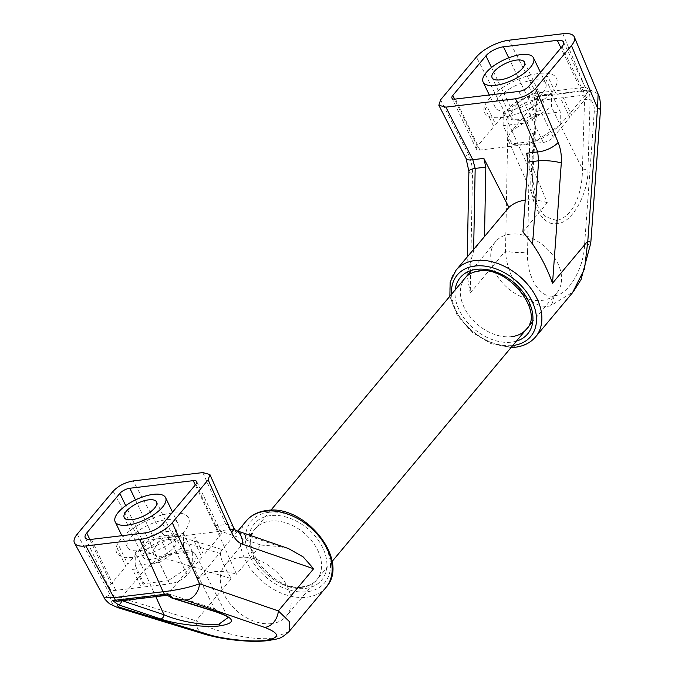 <?xml version="1.0" encoding="UTF-8"?>
<svg xmlns="http://www.w3.org/2000/svg" width="675" height="675" viewBox="0 0 675 675"><rect width="100%" height="100%" fill="white"/><g stroke="black" fill="none" stroke-linecap="round" stroke-linejoin="round"><path stroke-width="0.51" stroke-dasharray="3.38 2.53" d="M510.308 234.166A39.918 27.785 -140.1 0 0 495.551 241.65A39.918 27.785 -140.1 0 0 500.344 280.37A39.918 27.785 -140.1 0 0 542.033 300.367A39.918 27.785 -140.1 0 0 556.791 292.882A39.918 27.785 -140.1 0 0 551.998 254.163A39.918 27.785 -140.1 0 0 510.308 234.166M271.612 623.607A39.918 27.785 39.9 0 1 229.922 603.602A39.918 27.785 39.9 0 1 225.138 564.882A39.918 27.785 39.9 0 1 239.895 557.398A39.918 27.785 39.9 0 1 281.585 577.395A39.918 27.785 39.9 0 1 286.377 616.115A39.918 27.785 39.9 0 1 271.612 623.607M159.359 562.528L135.211 565.422L135.278 552.361L159.494 536.397L183.642 533.503L183.575 546.564L159.359 562.528L168.083 580.736L192.291 564.773A30.426 11.964 -25.6 0 0 195.522 554.403L228.032 617.574L214.498 608.69A3.991 3.029 -72.6 0 0 216.43 612.031M173.686 547.754A17.963 7.062 -25.6 0 0 175.627 541.704A17.963 7.062 -25.6 0 0 162.211 540.785A17.963 7.062 -25.6 0 0 145.167 551.171A17.963 7.062 -25.6 0 0 143.227 557.229A17.963 7.062 -25.6 0 0 156.634 558.141A17.963 7.062 -25.6 0 0 173.686 547.754M130.427 537.891A27.945 10.986 -25.6 0 0 127.406 547.307A27.945 10.986 -25.6 0 0 148.272 548.724A27.945 10.986 -25.6 0 0 174.783 532.567A27.945 10.986 -25.6 0 0 177.803 523.15A27.945 10.986 -25.6 0 0 156.946 521.733A27.945 10.986 -25.6 0 0 130.427 537.891M301.97 587.317A39.918 27.785 39.9 0 1 260.272 567.321A39.918 27.785 39.9 0 1 255.488 528.601A39.918 27.785 39.9 0 1 270.245 521.117A39.918 27.785 39.9 0 1 311.934 541.114A39.918 27.785 39.9 0 1 316.727 579.833A39.918 27.785 39.9 0 1 301.97 587.317M202.812 472.576L225.998 524.517L214.928 525.842L236.528 574.239L260.93 545.079L219.518 530.803L230.167 529.521A15.972 12.614 109 0 1 234.655 530.01L234.655 530.01A15.972 12.614 109 0 1 235.339 530.272M214.928 525.842L219.518 530.803M113.096 491.265L141.463 543.485C144.83 549.517 148.88 553.314 153.613 554.867A15.972 11.973 107 0 1 166.691 537.14L177.339 535.866L222.539 549.686L198.138 578.846L172.133 530.98L161.072 532.313L133.161 480.938M177.339 535.866L172.133 530.98M203.749 633.935A15.972 11.973 107 0 1 196.062 620.806L110.025 594.498L77.228 534.136M288.9 631.749L272.624 638.018C254.332 641.317 213.258 632.087 196.062 620.806L231.339 578.635C223.948 566.637 220.345 558.301 220.556 553.61L221.316 550.783L222.539 549.686M120.926 539.03A39.918 15.702 -25.6 0 0 134.207 557.221A39.918 15.702 -25.6 0 0 184.292 531.428A39.918 15.702 -25.6 0 0 171.003 513.236A39.918 15.702 -25.6 0 0 120.926 539.03M183.642 533.503L192.358 551.711A30.426 11.964 -25.6 0 0 168.218 554.605L168.218 554.605A30.426 11.964 -25.6 0 0 144.003 570.569L119.753 599.552L122.133 600.699M183.575 546.564L192.291 564.773L192.358 551.711L168.218 554.605L144.003 570.569L135.278 552.361M159.494 536.397L168.218 554.605M135.211 565.422L143.935 583.63L144.003 570.569L155.815 596.658M168.05 593.755L214.498 608.69L192.291 564.773L167.459 594.742L118.64 600.598L119.753 599.552M195.522 554.403A30.426 11.964 -25.6 0 0 192.358 551.711L192.358 551.711M168.083 580.736L143.935 583.63M170.032 594.726A3.991 3.029 -72.6 0 0 171.965 598.067M167.299 595.274L167.459 594.742M116.522 601.366L118.64 600.598M117.72 607.618A15.972 11.973 107 0 1 110.025 594.498L104.304 597.881M220.556 553.61L166.691 537.14L161.072 532.313A15.972 6.016 151.5 0 0 141.463 543.485M260.93 545.079L279.517 546.531L230.167 529.521L225.998 524.517A15.972 6.919 155.9 0 1 233.331 527.032M220.312 535.267A7.982 3.139 -25.6 0 0 221.181 532.575A7.982 3.139 -25.6 0 0 217.654 531.63L154.288 539.232A7.982 3.139 -25.6 0 0 144.273 544.396L127.718 564.182L119.154 546.311L117.315 548.505L125.879 566.384L111.164 583.976A13.972 5.493 -25.6 0 0 109.654 588.676A13.972 5.493 -25.6 0 0 115.813 590.338L141.159 587.292L132.595 569.422L135.759 569.042L144.323 586.913L169.67 583.875A13.972 5.493 -25.6 0 0 187.203 574.847L201.918 557.255L193.354 539.376L195.193 537.182L203.757 555.053L220.312 535.267L195.885 484.287M198.138 578.846C202.551 574.881 208.145 572.484 214.912 571.641C221.712 570.856 228.918 571.717 236.528 574.239M279.517 546.531L288.562 548.589M556.673 220.489L545.003 216.515L537.199 205.327L531.917 174.977A3.991 0.81 3.5 0 1 532.693 175.508A3.991 0.81 3.5 0 1 531.132 176.057C528.263 201.049 542.81 227.441 557.212 223.383C571.396 224.016 588.549 193.818 587.967 169.231L590.127 99.529A3.991 0.903 1.8 0 1 584.575 99.208L582.415 168.91C582.694 188.612 575.235 216.329 556.673 220.489A3.991 2.396 -96.8 0 1 557.212 223.383M513.084 111.4A17.963 7.062 -25.6 0 0 511.135 117.45A17.963 7.062 -25.6 0 0 524.551 118.37A17.963 7.062 -25.6 0 0 541.595 107.975A17.963 7.062 -25.6 0 0 543.544 101.925A17.963 7.062 -25.6 0 0 530.128 101.014A17.963 7.062 -25.6 0 0 513.084 111.4M542.7 92.796A27.945 10.986 -25.6 0 0 545.721 83.379A27.945 10.986 -25.6 0 0 524.855 81.953A27.945 10.986 -25.6 0 0 498.344 98.12A27.945 10.986 -25.6 0 0 495.315 107.528A27.945 10.986 -25.6 0 0 516.181 108.953A27.945 10.986 -25.6 0 0 542.7 92.796M526.441 329.164A39.918 27.785 -140.1 0 0 521.648 290.444A39.918 27.785 -140.1 0 0 479.959 270.447A39.918 27.785 -140.1 0 0 465.202 277.931A39.918 27.785 -140.1 0 0 469.986 316.651A39.918 27.785 -140.1 0 0 511.675 336.648M522.906 231.93L547.298 202.77L526.643 153.25M589.25 89.978L586.28 90.256A3.991 2.396 -96.8 0 1 585.892 94.703L589.25 89.978L590.127 99.529C593.401 102.389 594.776 106.566 594.245 112.058L584.542 245.059A15.972 3.097 -175.8 0 0 590.777 243.084M584.542 245.059C583.934 268.886 567.489 296.063 553.88 295.726C540.093 299.354 525.977 275.839 527.572 251.902A15.972 3.738 1.1 0 1 505.524 250.906C506.765 281.247 530.913 310.711 550.538 305.817L573.235 291.87M527.572 251.902L530.069 119.762A15.972 3.738 1.1 0 1 508.022 118.766L476.423 56.978M552.201 91.648A39.918 15.702 -25.6 0 0 538.912 73.465A39.918 15.702 -25.6 0 0 488.835 99.259A39.918 15.702 -25.6 0 0 502.124 117.442A39.918 15.702 -25.6 0 0 552.201 91.648M503.128 125.651L503.196 112.59L527.411 96.626L551.551 93.724L551.483 106.793L527.268 122.749L503.128 125.651L511.852 143.859A30.426 11.964 -25.6 0 0 535.992 140.957L535.992 140.957A30.426 11.964 -25.6 0 0 560.208 124.993L584.457 96.01L584.575 99.208M527.411 96.626L536.127 114.834L511.92 130.798L511.852 143.859L535.992 140.957L560.208 124.993L551.483 106.793M527.268 122.749L535.992 140.957M551.551 93.724L560.275 111.932L560.208 124.993L582.415 168.91A3.991 0.903 -178.2 0 0 587.967 169.231M503.196 112.59L511.92 130.798A30.426 11.964 -25.6 0 0 508.57 140.923A30.426 11.964 -25.6 0 0 511.852 143.859L511.852 143.859M536.186 105.022L536.161 101.807L511.92 130.798L531.917 174.977L536.186 105.022A3.991 0.81 3.5 0 1 536.962 105.553L536.962 105.553A3.991 0.81 3.5 0 1 535.393 106.102L531.132 176.057M536.161 101.807L536.752 100.828L585.571 94.964L584.457 96.01M536.127 114.834L560.275 111.932M598.126 94.002L585.132 87.227A15.972 9.593 -96.8 0 1 586.28 90.256L533.917 96.626L535.393 106.102C531.816 109.797 530.035 114.353 530.069 119.762M533.917 96.626L536.752 100.828M537.199 205.327C533.495 196.433 531.984 186.494 532.693 175.508L536.962 105.553L536.785 100.6A3.991 2.396 -96.8 0 0 537.173 96.145A15.972 9.593 83.2 0 0 536.034 93.125C522.771 96.778 513.439 105.325 508.022 118.766L505.524 250.906L470.247 293.068L472.5 173.694C472.568 166.396 471.032 159.595 467.893 153.301L440.556 99.849M562.832 33.75L585.132 87.227L536.034 93.125L508.967 40.213M594.245 112.058A15.972 3.097 -175.8 0 0 600.48 110.076M466.037 158.422A15.972 5.628 152.9 0 1 467.893 153.301M468.897 171.248A15.972 3.738 -178.9 0 0 472.5 173.694M477.233 146.399A7.982 3.139 -25.6 0 0 476.373 149.091A7.982 3.139 -25.6 0 0 479.891 150.036L543.257 142.425A7.982 3.139 -25.6 0 0 553.272 137.27L569.835 117.475L561.271 99.605L563.11 97.403L571.674 115.282L586.389 97.689A13.972 5.493 -25.6 0 0 587.9 92.981A13.972 5.493 -25.6 0 0 581.74 91.328L556.394 94.365L547.83 76.494L544.658 76.874L553.222 94.745L527.875 97.791A13.972 5.493 -25.6 0 0 510.351 106.819L495.636 124.411L487.072 106.532L485.232 108.734L493.796 126.605L477.233 146.399L454.587 99.124M547.298 202.77C539.747 200.18 532.575 199.277 525.774 200.062L525.226 200.129M480.997 240.384L473.614 251.134L466.948 274.219L470.247 293.068M270.498 515.607A43.917 30.561 -140.1 0 0 253.091 556.208A43.917 30.561 -140.1 0 0 305.395 588.431A43.917 30.561 -140.1 0 0 322.793 547.838A43.917 30.561 -140.1 0 0 270.498 515.607M268.912 512.3A47.908 33.337 39.9 0 1 325.966 547.459A47.908 33.337 39.9 0 1 306.982 591.747A47.908 33.337 39.9 0 1 249.927 556.588A47.908 33.337 39.9 0 1 268.912 512.3M246.299 520.914A51.899 36.112 -140.1 0 0 252.526 571.252A51.899 36.112 -140.1 0 0 306.728 597.248A51.899 36.112 -140.1 0 0 325.915 587.52M268.186 640.626A15.972 9.593 83.2 0 0 272.624 638.018M117.391 601.273A3.991 2.396 83.2 0 0 118.302 600.826M166.489 595.375A3.991 2.396 83.2 0 0 167.408 594.928M153.613 554.867L231.339 578.635M217.654 531.63L195.303 484.979M187.203 574.847L162.776 523.867M145.252 532.896L169.67 583.875M115.813 590.338L91.387 539.359M89.843 539.468L111.164 583.976M144.273 544.396L125.719 505.659M135.456 499.922L154.288 539.232M516.426 341.128A43.917 30.561 39.9 0 1 511.422 342.157A43.917 30.561 39.9 0 1 471.901 327.012A43.917 30.561 39.9 0 1 455.186 289.896M451.533 294.266A47.908 33.337 -140.1 0 0 512.772 345.499M535.621 336.85A51.899 36.112 39.9 0 1 516.434 346.579A51.899 36.112 39.9 0 1 462.24 320.583A51.899 36.112 39.9 0 1 456.013 270.245M553.88 295.726A15.972 9.593 -96.8 0 1 550.538 305.817M479.891 150.036L455.473 99.056M510.351 106.819L491.51 67.492M508.731 57.831L527.875 97.791M581.74 91.328L560.942 47.925M561.963 46.71L586.389 97.689M553.272 137.27L528.854 86.29M518.839 91.446L543.257 142.425M473.648 249.168L473.614 251.134M495.551 241.65L471.53 270.363M270.844 510.249L225.138 564.882M556.791 292.882L532.769 321.595M332.083 561.482L286.377 616.115M175.627 541.704L156.592 501.981M127.406 547.307L121.846 535.705M255.488 528.601C237.271 545.223 273.721 592.549 303.075 586.668C309.04 585.875 313.588 583.597 316.727 579.833M177.803 523.15L172.547 512.182M143.227 557.229L124.192 517.506M196.754 481.596L221.181 532.575M85.227 537.697L109.654 588.676M237.794 531.09L221.316 550.783M511.135 117.45L492.109 77.726M545.721 83.379L540.464 72.411M511.085 347.515L490.987 343.626L471.867 332.184L457.22 315.377L449.845 296.283M495.315 107.528L489.307 94.998M543.544 101.925L524.509 62.201M508.57 140.923L537.19 205.31M451.946 98.111L476.373 149.091M563.473 42.002L587.9 92.981M466.948 274.219L467.277 256.778"/><path stroke-width="1.01" d="M122.133 600.699L164 614.748C175.635 619.903 199.243 625.885 218.962 624.156L228.049 617.591C228.614 617.001 224.741 615.144 216.43 612.031A3.991 3.029 -72.6 0 0 217.451 612.115C234.934 618.443 235.98 622.991 220.582 625.759C207.748 627.952 174.31 624.147 160.616 618.941L118.243 604.724A3.991 3.122 -71.5 0 0 121.618 600.767M154.651 508.03A17.963 7.062 -25.6 0 0 156.592 501.981A17.963 7.062 -25.6 0 0 143.184 501.061A17.963 7.062 -25.6 0 0 126.132 511.447A17.963 7.062 -25.6 0 0 124.192 517.506A17.963 7.062 -25.6 0 0 137.607 518.417A17.963 7.062 -25.6 0 0 154.651 508.03M118.218 512.401A27.945 10.986 -25.6 0 0 115.189 521.817A27.945 10.986 -25.6 0 0 136.055 523.235A27.945 10.986 -25.6 0 0 162.574 507.077A27.945 10.986 -25.6 0 0 165.594 497.669A27.945 10.986 -25.6 0 0 144.728 496.243A27.945 10.986 -25.6 0 0 118.218 512.401M112.472 600.387L115.484 600.202A3.991 2.396 83.2 0 0 117.391 601.273L112.472 600.387L118.243 604.724C116.859 605.796 117.998 606.867 121.669 607.93L207.706 634.247A15.972 11.973 107 0 1 203.749 633.935L203.749 633.935C213.418 636.846 224.294 638.947 236.377 640.246C252.011 641.739 258.854 641.52 268.186 640.626L268.186 640.626C279.788 638.17 279.501 639.858 289.102 631.513L288.9 631.749M207.706 634.247C222.058 639.124 253.1 642.398 265.562 640.356C280.403 637.799 280.108 633.479 264.668 627.404A15.972 12.614 -71 0 0 278.345 610.926L289.448 621.633L289.111 631.513L325.915 587.52A51.899 36.112 -140.1 0 0 319.688 537.19A51.899 36.112 -140.1 0 0 265.486 511.186A51.899 36.112 -140.1 0 0 246.299 520.914L237.794 531.09M264.668 627.404L185.844 600.227A15.972 12.614 -71 0 0 199.522 583.757L172.277 522.728A25.945 10.201 154.4 0 1 139.733 539.494L85.868 545.957L113.948 597.645A15.972 9.593 83.2 0 0 115.484 600.202L164.582 594.312A15.972 9.593 -96.8 0 1 163.055 591.747C177.289 590.119 189.439 587.452 199.522 583.757L278.345 610.926L313.622 568.763L242.409 544.21C238.081 542.599 234.512 538.751 231.711 532.651L208.145 479.858L209.9 474.533L202.812 472.576L133.161 480.938C125.035 482.414 118.344 485.857 113.096 491.265L77.228 534.136A25.945 10.201 -25.6 0 0 74.52 543.054A25.945 10.201 -25.6 0 0 85.868 545.957M185.844 600.227L172.977 598.151L167.805 593.747L164.582 594.312A3.991 2.396 83.2 0 0 166.489 595.375L167.299 595.274L171.965 598.067A3.991 3.029 -72.6 0 0 172.977 598.151L217.451 612.115M167.805 593.747L167.408 594.928M155.815 596.658L164 614.748A3.991 3.122 108.5 0 1 160.616 618.941M74.52 543.054L104.296 597.864L113.948 597.645L163.055 591.747L139.733 539.494M121.669 607.93A15.972 11.973 107 0 1 117.72 607.618L109.586 603.813C106.135 600.725 104.372 598.75 104.296 597.864M235.482 530.407L233.331 527.032A15.972 6.919 155.9 0 1 231.711 532.651M235.339 530.272A15.972 12.614 109 0 1 242.409 544.21M195.303 484.979L193.227 480.651A7.982 3.139 154.4 0 1 196.754 481.596A7.982 3.139 154.4 0 1 195.885 484.287L162.776 523.867A13.972 5.493 154.4 0 1 145.252 532.896L91.387 539.359A13.972 5.493 154.4 0 1 85.227 537.697A13.972 5.493 154.4 0 1 86.737 532.997L89.843 539.468M125.719 505.659L119.846 493.417L86.737 532.997M119.846 493.417A7.982 3.139 154.4 0 1 129.862 488.253L135.456 499.922M193.227 480.651L129.862 488.253M172.277 522.728L208.145 479.858M235.297 530.229L288.562 548.589L303.193 556.917L313.622 568.763M494.049 71.677A17.963 7.062 -25.6 0 0 492.109 77.726A17.963 7.062 -25.6 0 0 505.516 78.646A17.963 7.062 -25.6 0 0 522.568 68.251A17.963 7.062 -25.6 0 0 524.509 62.201A17.963 7.062 -25.6 0 0 511.093 61.29A17.963 7.062 -25.6 0 0 494.049 71.677M530.483 67.306A27.945 10.986 -25.6 0 0 533.512 57.89A27.945 10.986 -25.6 0 0 512.646 56.472A27.945 10.986 -25.6 0 0 486.127 72.63A27.945 10.986 -25.6 0 0 483.106 82.038A27.945 10.986 -25.6 0 0 503.972 83.464A27.945 10.986 -25.6 0 0 530.483 67.306M511.675 336.648A39.918 27.785 -140.1 0 0 526.441 329.164C544.658 312.55 508.199 265.216 478.845 271.097C472.88 271.89 468.332 274.168 465.202 277.931M445.888 107.131L472.787 159.713L483.848 158.389L508.908 207.377L484.515 236.545L485.823 167.13L475.175 168.404A15.972 3.738 -178.9 0 0 468.897 171.248L466.037 158.422L438.86 105.292L445.888 107.131L515.54 98.769C523.665 97.284 530.356 93.842 535.604 88.442L558.132 142.467A15.972 6.531 157.4 0 1 537.705 151.917L515.54 98.769M483.848 158.389L485.823 167.13M528.002 162.068L522.906 231.93L532.575 244.055L538.65 160.785L537.705 151.917L526.643 153.25L528.002 162.068L538.65 160.785A15.972 3.097 -175.8 0 1 561.296 163.038L552.53 283.196C547.239 268.709 540.591 255.665 532.575 244.055M573.235 291.87L581.04 279.577L590.777 243.084A15.972 3.097 -175.8 0 0 587.807 241.026L597.518 108.025L571.472 45.571A25.945 10.201 -25.6 0 0 574.358 37.024A25.945 10.201 -25.6 0 0 562.832 33.75L508.967 40.213A25.945 10.201 154.4 0 0 476.423 56.978L440.556 99.849L438.86 105.292M449.845 296.283L450.174 282.099L456.013 270.245A51.899 36.112 39.9 0 1 475.2 260.516A51.899 36.112 39.9 0 1 529.403 286.512A51.899 36.112 39.9 0 1 535.621 336.85L572.434 292.849L584.533 268.912L587.807 241.026L552.53 283.196M598.126 94.002C599.83 96.93 600.615 102.288 600.48 110.076L600.48 110.076A15.972 3.097 -175.8 0 0 597.518 108.025L598.126 94.002L574.358 37.024M571.472 45.571L535.604 88.442M473.648 249.168L475.175 168.404L472.787 159.713A15.972 5.628 152.9 0 1 466.037 158.422M560.942 47.925L557.314 40.348A13.972 5.493 154.4 0 1 563.473 42.002A13.972 5.493 154.4 0 1 561.963 46.71L528.854 86.29A7.982 3.139 154.4 0 1 518.839 91.446L455.473 99.056A7.982 3.139 154.4 0 1 451.946 98.111A7.982 3.139 154.4 0 1 452.815 95.42L454.587 99.124M491.51 67.492L485.924 55.839L452.815 95.42M485.924 55.839A13.972 5.493 154.4 0 1 503.449 46.811L508.731 57.831M557.314 40.348L503.449 46.811M525.774 200.062C519.008 200.905 513.388 203.344 508.908 207.377M484.515 236.545L456.013 270.245M218.962 624.156A3.991 2.396 83.2 0 0 220.582 625.759M265.562 640.356A15.972 9.593 83.2 0 0 268.186 640.626M117.391 601.273L166.489 595.375M455.186 289.896A43.917 30.561 39.9 0 1 476.533 269.333A43.917 30.561 39.9 0 1 527.428 298.848A43.917 30.561 39.9 0 1 516.426 341.128M512.772 345.499A47.908 33.337 -140.1 0 0 513.008 345.473A47.908 33.337 -140.1 0 0 532.001 301.185A47.908 33.337 -140.1 0 0 474.947 266.026A47.908 33.337 -140.1 0 0 451.533 294.266M558.132 142.467C560.714 148.829 561.769 155.689 561.296 163.038M471.53 270.363L270.844 510.249M532.769 321.595L332.083 561.482M121.846 535.705L115.189 521.817M325.915 587.52C350.84 560.976 305.083 503.736 266.6 510.536C258.12 511.583 251.353 515.05 246.299 520.914M172.547 512.182L165.594 497.669M171.965 598.067L216.43 612.031M203.749 633.935L117.72 607.618M233.331 527.032L209.9 474.533M540.464 72.411L533.512 57.89M511.085 347.515L515.329 347.237C523.808 346.182 530.575 342.723 535.621 336.85M489.307 94.998L483.106 82.038M590.777 243.084L600.48 110.076M467.277 256.778L468.897 171.248"/></g></svg>
